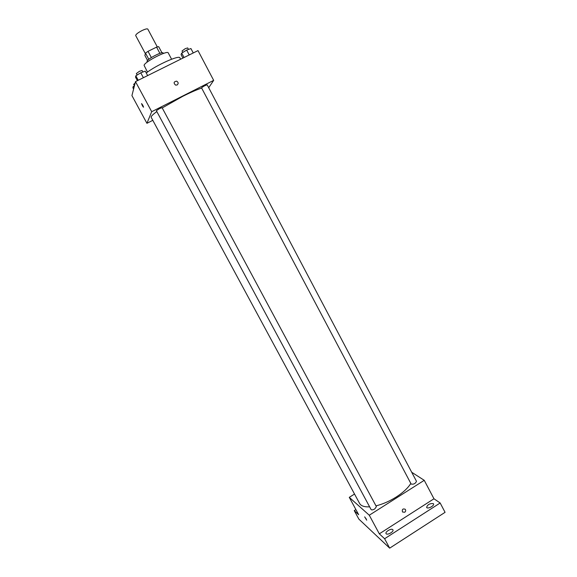 <?xml version="1.0" encoding="UTF-8"?>
<svg xmlns="http://www.w3.org/2000/svg" width="577" height="577" viewBox="0 0 577 577"><rect width="100%" height="100%" fill="white"/><g stroke="black" fill="none" stroke-linecap="round" stroke-linejoin="round"><path stroke-width="0.87" d="M157.297 46.917L147.806 29.095C147.229 28.547 145.354 29.009 142.18 30.48C137.917 32.694 135.761 34.389 135.689 35.565L145.368 53.647M147.561 60.455L144.885 55.457L145.512 53.12L148.015 51.331L156.576 47.134L158.689 46.658L161.957 52.788M148.823 59.316L145.512 53.12M159.887 53.336L156.576 47.134M151.347 57.556L148.015 51.331M147.279 62.049L147.012 61.27C147.286 58.962 162.678 51.05 163.118 52.983L163.37 53.459M147.488 72.082L144.077 65.338C144.416 61.955 167.626 50.011 168.232 52.889L171.593 59.215M146.262 72.99C156.353 65.071 179.418 54.779 179.916 57.88L180.623 59.222M152.804 120.326L146.926 123.312L131.931 95.587L135.487 81.624L198.005 50.603L213.678 80.369L208.701 87.718M146.926 123.312L151.701 111.693L135.487 81.624M142.685 105.036L143.536 107.113C142.945 106.839 142.295 105.699 141.581 103.687L142.685 105.036M201.654 88.086C196.872 89.651 190.547 92.414 182.664 96.373L162.216 107.928M156.829 111.563C152.696 114.585 150.821 116.511 151.196 117.34L359.615 503.469C361.043 505.971 364.375 507.096 369.633 506.844M151.701 111.693L213.678 80.369M159.49 108.606L156.367 110.705L371.09 509.549C371.711 510.169 372.93 509.967 374.74 508.95L376.399 506.649L162.079 107.675L159.49 108.606M201.546 87.877C203.191 86.427 205.073 85.418 207.179 84.841L416.486 481.312C415.44 483.605 413.666 484.521 411.163 484.067L201.546 87.877M177.103 84.999L175.545 85.1C173.36 82.958 173.727 81.645 176.634 81.148C178.473 82.302 178.632 83.586 177.103 84.999C178.632 83.586 178.473 82.302 176.634 81.148L176.634 81.148C173.727 81.645 173.36 82.958 175.545 85.1M143.507 107.235L141.61 103.564M410.817 483.418C408.004 488.019 403.121 492.563 396.175 497.057C389.446 501.262 382.717 504.197 375.973 505.856M354.53 494.049L349.273 497.345L369.28 515.218L424.246 480.316L411.704 472.253M369.28 515.218L379.32 533.833L384.599 538.73L389.677 548.15L358.851 519.098L354.249 510.602L358.656 514.684L349.273 497.345M366.301 519.076L364.671 516.949L366.301 519.076M389.677 548.15L445.069 512.326L440.157 502.985L433.969 498.78L424.246 480.316M379.32 533.833L433.969 498.78M405.22 509.253L405.22 509.253C405.956 510.356 405.797 511.352 404.737 512.253L402.522 512.008C401.866 509.383 402.76 508.467 405.22 509.253C405.963 510.356 405.797 511.352 404.737 512.253L402.522 512.008M366.72 520.187L364.686 516.877M355.886 509.57L354.249 510.602M392.742 529.614L392.923 529.837C394.141 531.698 386.943 535.629 386.063 533.581C384.924 531.871 391.285 528.092 392.742 529.614M433.248 503.584L433.515 503.872C434.697 505.712 427.47 509.412 426.627 507.399C427.492 504.651 429.699 503.382 433.248 503.584M384.599 538.73L440.157 502.985M182.909 58.089L181.063 54.599L181.705 53.12L186.667 50.084L190.929 48.555L193.252 52.961M184.041 57.527L181.705 53.12M189.242 54.952L186.667 50.084M188.491 49.434L187.691 47.927L185.224 48.663L182.029 50.992L182.801 52.449M137.413 80.665L135.516 77.152L135.847 75.818L140.752 72.803L145.274 71.151L147.654 75.587M138.242 80.261L135.847 75.818M143.392 77.7L140.752 72.803M142.923 72.01L142.115 70.502L139.425 71.296L136.36 73.539L137.153 75.017M133.59 89.067L132.883 87.747L133.172 86.564L134.419 85.807M133.893 87.892L133.172 86.564M135.112 83.088L133.662 84.372L134.427 85.785"/></g></svg>
